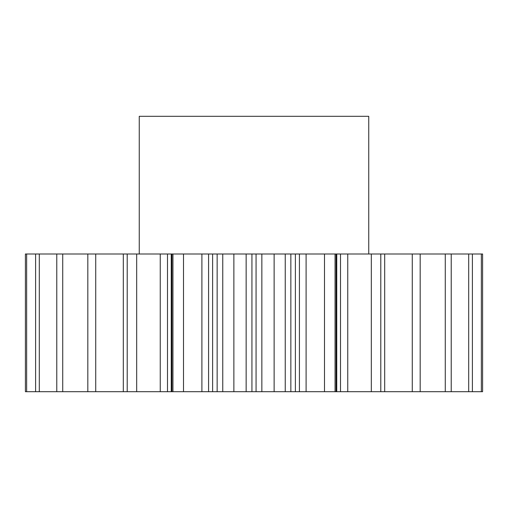 <?xml version="1.0" encoding="UTF-8"?>
<svg xmlns="http://www.w3.org/2000/svg" width="508" height="508" viewBox="0 0 508 508"><rect width="100%" height="100%" fill="white"/><g stroke="black" fill="none" stroke-linecap="round" stroke-linejoin="round"><path stroke-width="0.76" d="M368.745 254L368.745 116.307L139.256 116.307L139.256 254M233.871 254L233.871 391.693L217.145 391.693L217.145 254L482.6 254L482.6 391.693L481.349 391.693L481.349 254M183.509 254L183.509 391.693L171.901 391.693L171.901 254L217.145 254M136.677 391.693L136.677 254L167.5 254L167.5 391.693L26.651 391.693L26.651 254L25.4 254L25.4 391.693L25.4 254M26.651 254L136.677 254M167.5 254L171.901 254M172.949 391.693L172.949 254M222.758 391.693L222.758 254M208.578 254L208.578 391.693L212.617 391.693L212.617 254M208.578 391.693L201.898 391.693L201.898 254M183.509 391.693L201.898 391.693M171.901 391.693L171.24 391.693L171.24 254M167.5 391.693L171.24 391.693M26.651 391.693L25.4 391.693M384.696 254L384.696 391.693L481.349 391.693M384.696 391.693L371.323 391.693L371.323 254M347.751 254L347.751 391.693L371.323 391.693M347.751 391.693L340.5 391.693L340.5 254M336.76 254L336.76 391.693L340.5 391.693M336.76 391.693L336.099 391.693L336.099 254M306.102 254L306.102 391.693L336.099 391.693M306.102 391.693L299.422 391.693L299.422 254M295.383 254L295.383 391.693L299.422 391.693M295.383 391.693L290.855 391.693L290.855 254M261.849 254L261.849 391.693L290.855 391.693M261.849 391.693L256.07 391.693L256.07 254M251.93 254L251.93 391.693L256.07 391.693M251.93 391.693L246.151 391.693L246.151 254M233.871 391.693L246.151 391.693M217.145 391.693L212.617 391.693M127.21 391.693L127.21 254M95.733 391.693L95.733 254M87.827 391.693L87.827 254M62.725 391.693L62.725 254M56.775 391.693L56.775 254M39.306 391.693L39.306 254M35.611 391.693L35.611 254M472.389 391.693L472.389 254M468.694 391.693L468.694 254M451.225 391.693L451.225 254M445.275 391.693L445.275 254M420.173 391.693L420.173 254M412.267 391.693L412.267 254M380.79 391.693L380.79 254M335.051 391.693L335.051 254M324.491 391.693L324.491 254M285.242 391.693L285.242 254M274.13 391.693L274.13 254M123.304 391.693L123.304 254M160.249 391.693L160.249 254"/></g></svg>
